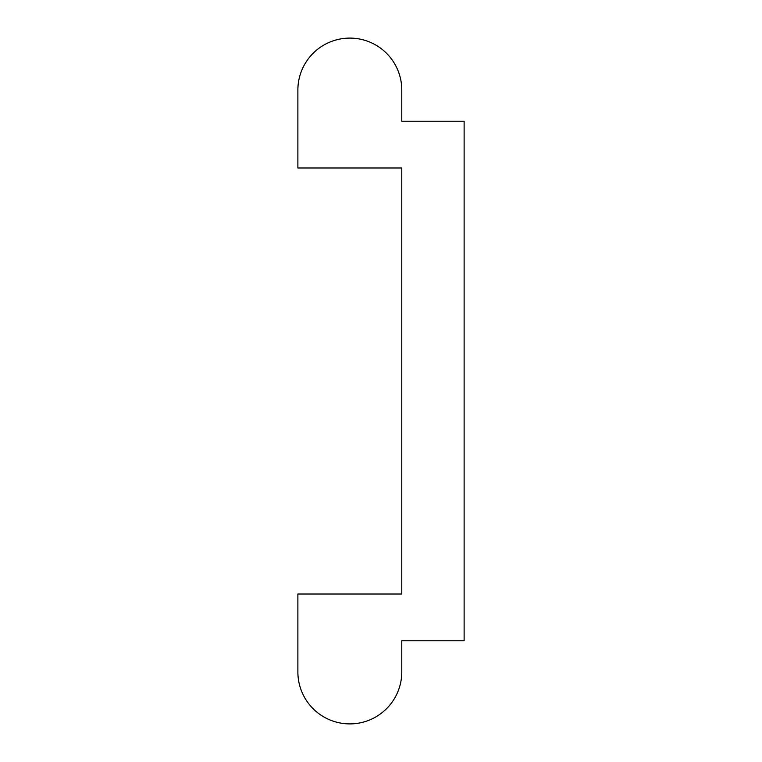 <?xml version="1.0" encoding="UTF-8"?>
<svg xmlns="http://www.w3.org/2000/svg" width="762" height="762" viewBox="0 0 762 762"><rect width="100%" height="100%" fill="white"/><g stroke="black" fill="none" stroke-linecap="round" stroke-linejoin="round"><path stroke-width="1.14" d="M464.125 121.225L464.125 640.775L401.784 640.775L401.784 671.941A51.959 51.959 0 0 1 349.825 723.9A51.959 51.959 0 0 1 297.875 671.941L297.875 594.017L401.784 594.017L401.784 167.983L297.875 167.983L297.875 90.059A51.959 51.959 0 0 1 349.825 38.1A51.959 51.959 0 0 1 401.784 90.059L401.784 121.225L464.125 121.225"/></g></svg>
